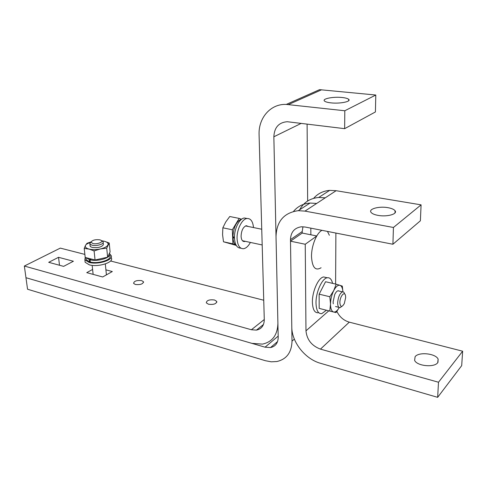 <?xml version="1.0" encoding="UTF-8"?>
<svg xmlns="http://www.w3.org/2000/svg" width="487" height="487" viewBox="0 0 487 487"><rect width="100%" height="100%" fill="white"/><g stroke="black" fill="none" stroke-linecap="round" stroke-linejoin="round"><path stroke-width="0.73" d="M333.266 303.833L333.114 301.843L334.697 294.574C336.231 291.396 337.716 290.228 339.135 291.062M336.194 284.201L339.963 285.327C337.923 284.865 335.841 286.624 333.717 290.611L336.194 284.201L325.553 281.736L319.149 294.166L319.18 308.399L329.79 311.077L330.503 304.107L329.833 296.747L333.717 290.611C331.677 294.836 330.606 299.335 330.503 304.107C330.582 308.715 331.617 311.345 333.619 312.009L329.79 311.077M319.149 294.166L329.833 296.747M336.03 312.581L333.619 312.009C335.464 312.319 337.339 310.834 339.256 307.559L336.03 312.581M342.318 286.119L342.915 291.829C342.641 288.146 341.661 285.979 339.963 285.327L342.318 286.119M332.578 283.367C331.61 279.276 329.833 277.407 327.246 277.773C322.029 278.381 315.777 292.255 316.008 303.017C316.258 310.347 318.169 313.896 321.743 313.671L326.43 310.231M318.194 312.764C314.602 312.983 312.672 309.434 312.404 302.123C312.161 291.378 318.419 277.553 323.66 276.951L326.418 277.584M344.668 294.008C344.248 292.413 343.53 291.695 342.507 291.859C339.756 293.344 338.142 297.04 337.655 302.957C337.728 306.195 338.532 307.754 340.06 307.638L341.795 306.42M339.865 302.671C339.768 296.473 344.693 290.538 345.52 295.767L345.673 297.563L344.309 303.571C341.862 307.595 340.383 307.291 339.865 302.671M233.717 237.339L233.681 236.938M235.142 244.584L232.908 243.847L232.329 229.785L239.202 218.407L241.126 219.144M232.329 229.785L222.851 227.8L222.571 234.685L223.49 241.783L235.836 245.29M232.908 243.847L223.49 241.783M239.202 218.407L229.761 216.52L225.718 222.017L222.851 227.8M234.454 237.102L232.92 236.773C233.517 227.07 236.499 221.128 241.862 218.955L242.051 218.931M234.466 238.137L232.963 237.808L234.192 237.047M236.439 245.716C234.448 244.444 233.285 241.808 232.963 237.808M240.876 248.157C237.126 248.187 234.99 244.9 234.472 238.301C233.943 229.365 239.257 218.517 244.328 217.987L247.092 218.48M253.514 227.557C252.85 221.305 250.659 218.286 246.933 218.505C241.881 219.04 236.572 229.913 237.09 238.867C237.619 245.582 239.793 248.863 243.61 248.711C246.118 248.242 248.376 246.148 250.403 242.429M245.259 241.321L244.523 241.546C242.502 241.631 241.357 239.896 241.083 236.359C241.351 230.588 243.08 227.033 246.27 225.688L248.37 226.504M329.37 235.27L327.447 231.404M322.004 230.339C316.647 232.749 311.309 246.008 311.51 256.637C312.204 267.454 315.393 271.156 321.085 267.753M103.433 244.608C101.71 247.134 97.984 248.084 92.244 247.445L90.539 246.696L90.046 245.485M84.214 248.437L85.201 257.453L95.056 260.003L107.621 257.185L110.086 251.925L109.21 242.995L106.72 248.145L100.371 248.948L94.101 250.921L89.072 249.088L84.214 248.437L85.56 245.265C84.781 246.952 85.956 248.224 89.072 249.088C92.42 249.849 96.183 249.801 100.371 248.948C104.443 247.986 106.963 246.659 107.919 244.973C108.564 243.366 107.438 242.142 104.541 241.308L109.21 242.995M102.678 258.293L99.025 259.114M95.056 260.003L94.101 250.921M107.621 257.185L106.72 248.145M90.99 242.112C92.366 240.103 95.342 239.348 99.926 239.841L101.333 240.45C103.701 242.094 96.73 244.614 92.78 243.512L90.99 242.112L89.772 243.457L91.02 241.948L86.442 244.224L85.56 245.265L87.015 243.293L91.032 241.911M101.832 240.791L104.224 241.229L101.899 240.84M104.224 241.229L104.547 241.308L104.224 241.229M91.459 259.072L90.058 259.821C98.173 261.957 112.211 257.355 109.66 253.502L109.484 253.21M90.058 259.821L90.296 262.03C98.404 264.179 112.424 259.559 109.873 255.687L109.794 254.878M90.241 261.482L89.571 261.842L89.334 259.626L90.728 258.883M89.571 261.842L86.132 259.626L85.986 258.293M86.029 257.666L89.334 259.626M85.195 257.373L84.878 259.845L89.066 262.396C97.875 265.013 114.013 259.863 111.115 255.498L109.861 254.171M111.353 257.921C114.25 262.31 98.13 267.485 89.334 264.849L85.146 262.286L84.981 260.807M89.772 243.457L89.888 243.987L92.006 245.217C96.42 246.459 104.528 243.975 103.098 241.856L102.349 241.144M377.942 215.364C386.885 217.129 397.94 214.085 395.06 210.731C393.971 209.355 391.615 208.339 387.981 207.675C379.148 206.001 368.245 208.941 371.027 212.332C372.062 213.677 374.369 214.688 377.942 215.364M84.866 254.403L60.303 248.108L24.35 266.042L27.552 289.235L265.439 360.721L271.277 361.817L276.853 361.531C286.587 359.272 291.64 352.478 292.005 341.137L290.471 239.634C290.788 232.104 294.434 227.819 301.404 226.784L305.093 227.021L392.912 244.249L393.441 227.472L304.959 211.115L298.263 210.676L310.067 203.049C303.188 203.596 297.667 206.385 293.509 211.413M302.951 226.759L302.214 231.538L290.471 239.634M299.633 209.794C303.663 202.409 310.012 198.3 318.693 197.472L325.249 197.825L316.684 203.438L310.067 203.049M301.234 123.357L273.852 136.786L277.9 323.258C277.566 334.983 272.416 341.941 262.432 344.12L251.87 343.353L25.957 277.706L265.056 347.182L270.51 347.572C275.496 346.452 278.059 343.018 278.205 337.266L276.019 236.639C276.543 221.354 283.958 212.703 298.263 210.676M313.628 198.343C317.731 193.619 323.076 190.965 329.65 190.387L336.121 190.703L421.085 204.85L393.441 227.472M421.085 204.85L420.391 220.781L392.912 244.249M316.769 235.976L302.232 233.054L302.214 231.538M310.816 228.141L310.858 234.789L310.816 228.141M437.716 362.705L438.13 359.132C435.804 353.446 418.826 351.663 415.119 356.654L414.614 360.337C416.799 366.011 434.203 367.843 437.716 362.705M302.232 233.054L290.495 241.175L291.792 327.014C291.75 342.093 305.099 359.071 320.489 363.29L437.655 397.337L438.501 382.24L320.47 349.124C311.717 345.819 306.883 339.731 305.976 330.85L305.239 244.255L290.495 241.175M316.751 236.012L305.239 244.255M336.888 311.388C339.524 316.897 343.658 320.489 349.295 322.157L462.65 351.206L438.501 382.24M335.89 233.06L335.61 284.067M462.65 351.206L461.688 365.64L437.655 397.337M330.923 102.86C339.871 103.92 351.571 101.558 348.692 99.33C347.694 98.471 345.496 97.863 342.105 97.503C333.278 96.499 321.743 98.782 324.506 101.04C325.45 101.88 327.593 102.483 330.923 102.86M208.497 304.235C213.702 304.832 216.453 303.882 216.745 301.386L214.536 299.998C209.361 299.402 206.616 300.357 206.311 302.847L208.497 304.235M135.337 284.469C140.305 284.974 143.014 284.073 143.476 281.76L141.693 280.64C136.756 280.141 134.047 281.042 133.578 283.355L135.337 284.469M110.567 260.989L263.735 300.236M24.35 266.042L251.402 329.748L256.436 330.113C261.543 329.035 264.155 325.517 264.283 319.575L259.09 134.796C258.305 117.988 270.559 103.646 286.295 104.419L344.808 110.762L344.65 128.665L287.251 121.72C278.795 122.426 274.327 127.448 273.852 136.786M286.295 104.419L319.551 89.663L375.794 95.026L344.808 110.762M307.656 200.997L307.102 124.075M375.794 95.026L375.416 111.949L344.65 128.665M92.603 269.439L86.753 272.647L102.69 276.975L112.302 271.539L105.91 269.847M73.403 261.245L58.537 257.313L48.7 262.323L63.62 266.371L73.403 261.245M59.505 265.257L58.537 257.313M316.684 203.438L304.959 211.115M336.121 190.703L325.249 197.825M294.349 339.098L292.005 341.137M278.18 336.115L265.056 347.182M349.295 322.157L320.47 349.124M328.804 310.828L305.976 330.85M321.597 89.785L288.42 104.571M264.277 319.515L251.402 329.748M327.246 277.773L323.66 276.951M335.543 306.518L338.922 307.358M337.978 290.788L342.507 291.859M243.019 241.223L244.523 241.546M244.328 217.987L246.933 218.505M261.744 229.237L245.527 225.925M262.183 244.967L242.435 240.712M86.132 259.626L85.913 257.635M84.878 259.845L85.146 262.286M106.416 274.869L105.32 263.93M103.323 244.072L103.171 242.587M101.333 240.45L102.69 241.382M93.127 274.382L92.165 265.366M90.119 246.203L89.888 243.987M395.06 210.731L394.994 212.935M270.51 347.572L277.56 341.564M318.693 197.472L329.65 190.387M437.953 362.395L438.13 359.132M348.692 99.33L348.674 100.718M216.745 301.386L216.794 302.299M143.476 281.76L143.537 282.442M256.436 330.113L263.473 324.464"/></g></svg>
